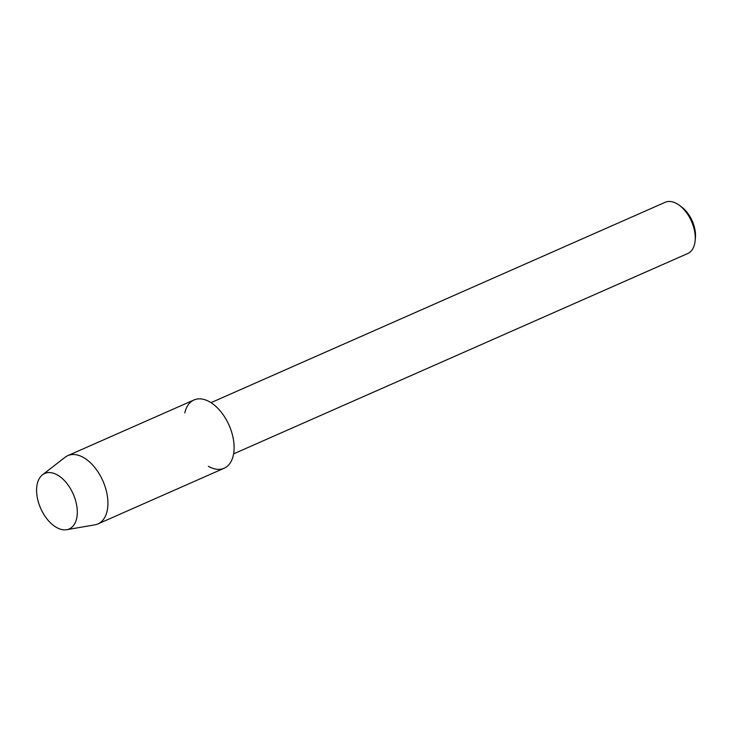 <?xml version="1.0" encoding="UTF-8"?>
<svg xmlns="http://www.w3.org/2000/svg" width="732" height="732" viewBox="0 0 732 732"><rect width="100%" height="100%" fill="white"/><g stroke="black" fill="none" stroke-linecap="round" stroke-linejoin="round"><path stroke-width="1.1" d="M56.401 527.388A30.323 17.778 -113.8 0 0 77.299 512.867A30.323 17.778 -113.8 0 0 57.499 475.031A30.323 17.778 -113.8 0 0 36.6 489.562A30.323 17.778 -113.8 0 0 56.401 527.388A30.323 17.778 -113.8 0 0 66.704 529.703A30.323 17.778 -113.8 0 0 76.741 505.647A30.323 17.778 -113.8 0 0 57.499 475.031A30.323 17.778 -113.8 0 0 42.483 474.803A30.323 17.778 -113.8 0 0 38.055 500.917A30.323 17.778 -113.8 0 0 56.401 527.388M208.382 466.321A37.314 21.878 -113.8 0 0 234.103 448.451A37.314 21.878 -113.8 0 0 209.736 401.886A37.314 21.878 -113.8 0 0 184.812 412.885M233.6 453.867L687.76 253.51A27.99 16.415 -113.8 0 0 695.126 240.782A27.99 16.415 -113.8 0 0 679.534 205.445A27.99 16.415 -113.8 0 0 676.963 203.743A27.99 16.415 -113.8 0 0 665.159 202.297L211.008 402.655M695.126 240.782L695.4 237.845A24.257 14.219 -113.8 0 0 681.895 207.22L679.534 205.445M66.704 529.703L94.886 524.835A37.314 21.878 -113.8 0 0 97.942 523.92A37.314 21.878 -113.8 0 0 106.744 492.691A37.314 21.878 -113.8 0 0 83.549 457.555A37.314 21.878 -113.8 0 0 67.811 455.633A37.314 21.878 -113.8 0 0 65.075 457.271L42.483 474.803M97.942 523.92L224.12 468.251A37.314 21.878 -113.8 0 0 232.932 437.022A37.314 21.878 -113.8 0 0 209.736 401.886A37.314 21.878 -113.8 0 0 193.998 399.965L67.811 455.633"/></g></svg>
